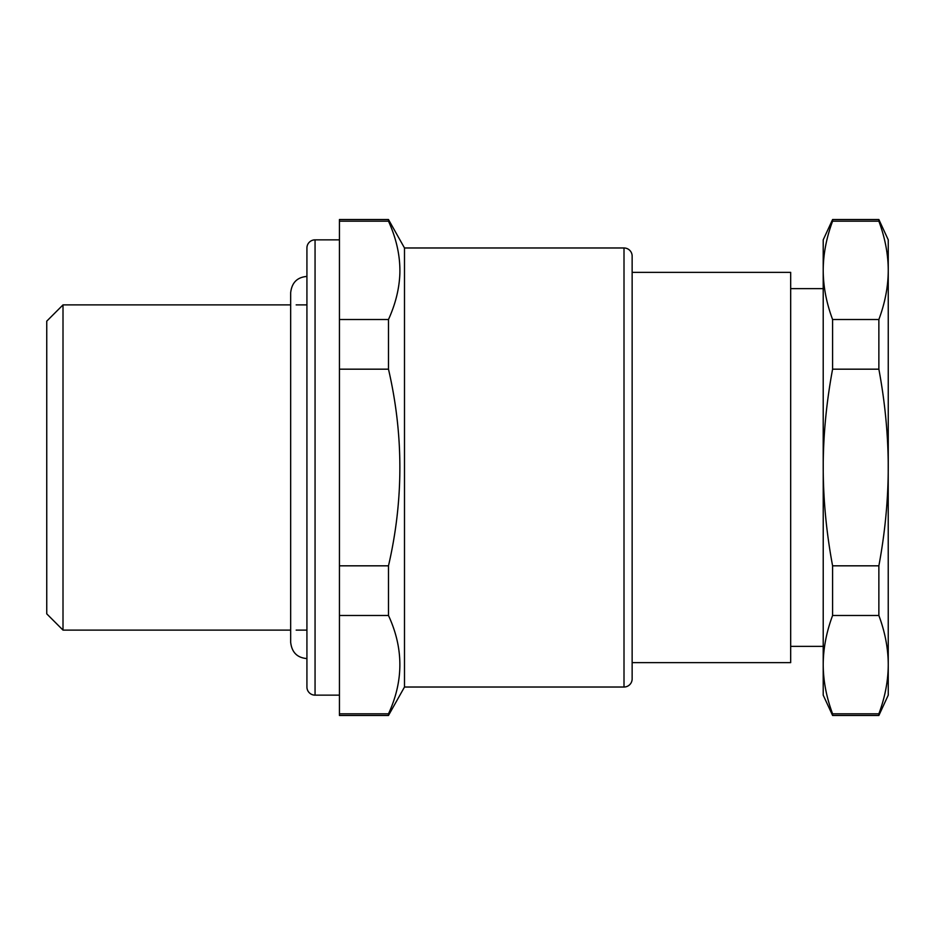 <?xml version="1.0" encoding="UTF-8"?>
<svg xmlns="http://www.w3.org/2000/svg" width="935" height="935" viewBox="0 0 935 935"><rect width="100%" height="100%" fill="white"/><g stroke="black" fill="none" stroke-linecap="round" stroke-linejoin="round"><path stroke-width="1.4" d="M632.142 642.31L632.142 666.69M388.481 713.814L339.44 713.814L339.44 715.474L388.481 715.474L388.481 713.814C403.663 681.042 403.663 648.271 388.481 615.487L388.481 565.827C403.663 500.272 403.663 434.728 388.481 369.173L388.481 319.513C395.587 303.875 399.385 288.389 399.876 273.032C400.238 255.91 396.428 238.624 388.481 221.186L388.481 219.526L339.44 219.526L339.44 221.186L388.481 221.186M404.493 687.026L404.493 247.974L624.007 247.974L624.007 687.026L404.493 687.026L388.481 715.474M388.481 565.827L339.44 565.827L339.44 615.487L388.481 615.487M388.481 319.513L339.44 319.513L339.44 369.173L388.481 369.173M339.44 565.827L339.44 369.173M339.44 713.814L339.44 615.487M339.44 319.513L339.44 221.186M306.925 630.108L296.173 630.108M290.668 630.108L63.007 630.108L63.007 304.892L290.668 304.892L290.668 292.69L290.668 642.31C291.813 652.361 297.225 657.784 306.925 658.567M306.925 304.892L296.173 304.892M63.007 630.108L46.75 613.851L46.75 321.149L63.007 304.892M339.44 695.149L315.06 695.149A8.134 8.134 0 0 1 306.925 687.026L306.925 247.974A8.134 8.134 0 0 1 315.06 239.851L339.44 239.851M624.007 687.026A8.134 8.134 0 0 0 632.142 678.892L632.142 256.108A8.134 8.134 0 0 0 624.007 247.974M832.594 219.526L823.209 239.851L823.209 467.5C823.267 499.804 826.4 532.588 832.594 565.827L832.594 615.487C826.4 632.107 823.267 648.504 823.209 664.656C823.267 680.809 826.4 697.194 832.594 713.814C826.4 697.194 823.267 680.809 823.209 664.656L823.209 695.149L832.594 715.474L878.865 715.474L878.865 713.814C885.059 697.194 888.192 680.809 888.25 664.656C888.192 648.504 885.059 632.107 878.865 615.487L878.865 565.827C885.059 532.588 888.192 499.804 888.25 467.5L888.25 270.344C888.192 254.191 885.059 237.806 878.865 221.186C885.059 237.806 888.192 254.191 888.25 270.344L888.25 239.851L878.865 219.526L878.865 221.186L832.594 221.186C826.4 237.806 823.267 254.191 823.209 270.344C823.267 254.191 826.4 237.806 832.594 221.186L832.594 219.526L878.865 219.526M823.209 270.344C823.267 286.496 826.4 302.893 832.594 319.513L832.594 369.173C826.739 400.601 823.63 431.584 823.232 462.124L823.209 664.656M878.865 715.474L888.25 695.149L888.215 462.124C887.829 431.584 884.709 400.601 878.865 369.173L878.865 319.513C885.059 302.893 888.192 286.496 888.25 270.344M888.25 664.656C888.192 680.809 885.059 697.194 878.865 713.814L832.594 713.814L832.594 715.474M832.594 565.827L878.865 565.827M832.594 369.173L878.865 369.173M832.594 615.487L878.865 615.487M832.594 319.513L878.865 319.513M632.142 662.635L790.683 662.635L790.683 272.365L632.142 272.365M315.06 695.149L315.06 239.851M404.493 247.974L388.481 219.526M823.209 288.635L790.683 288.635M823.209 646.365L790.683 646.365M306.925 276.433C297.225 277.216 291.813 282.639 290.668 292.69"/></g></svg>
